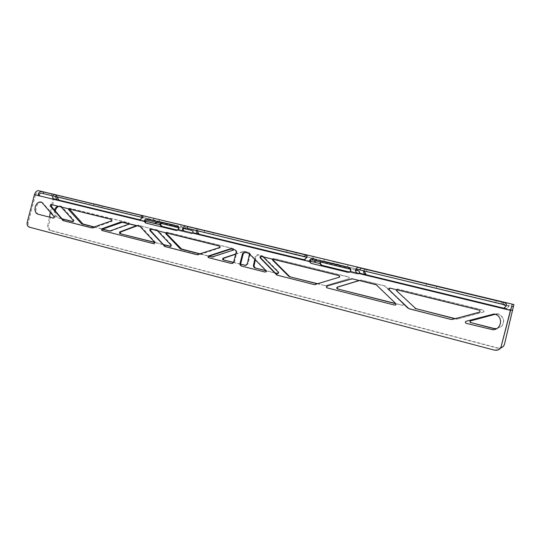 <?xml version="1.0" encoding="UTF-8"?>
<svg xmlns="http://www.w3.org/2000/svg" width="541" height="541" viewBox="0 0 541 541"><rect width="100%" height="100%" fill="white"/><g stroke="black" fill="none" stroke-linecap="round" stroke-linejoin="round"><path stroke-width="0.41" stroke-dasharray="2.71 2.03" d="M42.252 202.388L42.049 202.354C35.909 201.455 33.414 213.364 39.493 214.588L54.404 218.395L55.121 216.948L42.252 202.388M99.808 206.993L93.268 205.492L99.808 206.993M210.483 233.665L204.187 232.217L210.483 233.665M292.87 253.519L286.744 252.113L292.87 253.519M431.948 287.034L426.078 285.689L431.948 287.034M498.315 303.122L501.216 303.785L498.315 303.122M52.294 195.612L55.615 196.376L52.294 195.612M175.041 225.042L159.115 221.397L175.041 225.042M338.957 264.542L323.897 261.093L338.957 264.542M51.652 195.308L511.678 306.476M138.949 220.038L139.828 220.322C141.674 219.964 142.756 219.213 143.067 218.07L142.337 217.502M40.196 196.092L35.483 194.949C36.085 193.11 37.011 192.238 38.269 192.332M502.386 308.404L502.521 308.512C504.51 308.465 505.734 307.795 506.187 306.51L506.119 305.902M350.372 271.447L350.859 271.636L350.893 269.743M303.068 259.944L303.65 260.153C305.618 259.944 306.754 259.193 307.065 257.895L306.659 257.279M178.178 229.58L178.997 229.844L179.22 228.241L178.74 227.775M102.783 229.046L102.729 230.709L154.76 243.971L155.531 242.442L141.634 227.186L140.065 226.456M140.275 226.544L140.775 226.672M240.752 263.46C240.522 264.874 241.029 265.814 242.273 266.273L265.577 272.211C266.585 272.069 266.862 271.521 266.402 270.588L249.462 253.492M338.727 277.377L315.018 284.816L276.843 275.071M315.018 284.816L314.463 284.661M376.955 285.249L395.552 303.352M327.623 286.128C326.71 286.784 326.71 287.413 327.63 288.028L395.086 305.219C396.195 305.036 396.479 304.455 395.938 303.474M408.191 308.208L451.64 319.596L479.482 312.299C480.469 311.711 480.516 311.048 479.617 310.311M466.342 321.347C465.307 322.03 465.321 322.713 466.389 323.396L492.858 329.78C500.723 329.895 503.752 318.899 496.929 315.024M29.444 227.186L30.485 227.436C28.558 226.665 27.821 225.036 28.26 222.547L27.212 222.29M30.485 227.436L494.352 350.128M495.806 350.325L494.501 350.128M357.635 273.313L510.413 310.433M311.068 263.352L348.512 272.556L350.859 271.636L357.527 273.259M184.63 231.244L309.993 261.702M145.962 223.081L177.015 230.716L178.997 229.844L184.515 231.183M40.291 196.146L145.103 221.6M209.414 256.116C208.596 256.745 208.589 257.333 209.387 257.895L231.906 263.629C233.164 263.751 234.016 263.163 234.469 261.864L236.809 252.782C237.039 251.376 236.539 250.449 235.308 250.003L234.848 249.854M219.051 247.724L219.795 247.954L198.851 254.892L198.074 254.676M164.89 246.243L198.851 254.892M111.189 220.999L112.109 221.276L93.431 228.038L92.477 227.781M63.392 220.39L93.431 228.038M112.109 221.276L112.156 219.605M219.795 247.954C220.62 247.325 220.627 246.737 219.815 246.175M35.483 194.949L28.26 222.547M377.381 285.411L376.313 284.796M339.234 277.553C340.161 276.891 340.161 276.255 339.227 275.646M320.59 262L320.969 261.323L322.592 260.843L358.284 269.452C359.88 269.905 360.36 271.122 359.738 273.097L359.244 273.11M358.284 269.452L357.635 270.52M364.079 270.94L504.915 304.556C507.282 304.887 508.452 305.685 508.432 306.943C507.884 308.012 506.789 308.546 505.138 308.546L503.292 308.208M364.228 270.973L364.377 269.682L367.048 269.364L366.534 271.21M367.048 269.364L505.429 302.568L504.915 304.556M505.429 302.568C507.904 302.791 509.034 303.88 508.81 305.827C508.107 307.403 506.944 308.275 505.308 308.438L510.562 309.858M52.058 193.746L52.119 193.759C53.708 194.462 54.31 196.16 53.938 198.845L48.751 225.773L47.743 225.692C47.48 228.119 48.298 229.709 50.191 230.452L51.192 230.52C49.299 229.776 48.487 228.194 48.751 225.773M51.726 195.328L52.416 195.788M55.73 196.586L153.387 219.849C155.436 220.106 156.532 220.938 156.674 222.337M56.852 196.856L56.501 195.118L57.589 195.112L57.096 196.647M57.589 195.112L153.887 218.219L153.387 219.849M153.887 218.219C156.971 217.813 159.264 222.966 155.585 223.528L154.726 223.44M160.352 223.223L161.495 223.108L183.507 228.43M160.866 223.352L161.367 222.439L162.381 222.223L161.495 223.108M162.381 222.223L192.197 229.411L191.345 230.324M192.197 229.411C193.597 229.81 194.07 230.926 193.61 232.758L192.819 232.691M196.444 230.513L312.759 258.253C315.119 258.564 316.221 259.443 316.066 260.904M197.167 230.689L197.107 229.08L198.777 228.992L198.27 230.662M198.777 228.992L313.273 256.461L312.759 258.253M313.273 256.461C316.911 256.082 318.338 261.459 314.233 262.047L313.652 262.04M320.461 261.966L321.895 261.878L355.964 270.115M322.592 260.843L321.895 261.878M496.219 328.854L501.575 326.446C504.969 321.327 503.874 317.182 498.281 314.01L498.471 313.888C504.043 317.06 505.145 321.192 501.757 326.297L496.53 328.691M498.471 313.888L496.766 313.807L470.589 320.833M495.421 314.226L498.281 314.01M454.873 318.737L456.144 319.062L455.252 318.635M483.35 312.056L457.476 319.055L483.681 311.9C484.323 311.156 484.188 310.554 483.282 310.094L397.865 289.063L396.688 289.827M396.31 289.733L397.452 289.11L483.059 310.196C483.972 310.662 484.107 311.264 483.458 312.015L483.127 312.171M359.041 280.536L361.138 280.015L359.258 280.59M395.802 303.731L402.632 305.273L395.687 303.515M402.632 305.273L403.194 305.252L403.518 303.629L384.955 285.885L361.138 280.015M360.651 280.049L384.523 285.925L403.119 303.717L402.788 305.34L402.227 305.367M384.523 285.925L384.955 285.885M275.22 272.921L265.861 270.547M265.956 270.75L275.457 273.164M263.102 256.86L262.405 256.163L263.082 256.184L278.94 272.116L278.297 272.13M263.082 256.184L258.043 254.71L256.062 256.461L255.372 259.66M254.811 259.071L255.379 256.441L257.36 254.683L262.405 256.163M233.381 262.473L239.981 264.15M239.967 263.974L233.482 262.324M249.286 254.933L249.983 254.96L248.089 263.724L247.393 263.717M235.748 253.925L243.741 251.322L247.737 252.234L249.117 253.404M249.983 254.96C250.145 253.594 249.631 252.701 248.434 252.268L244.451 251.349L235.673 254.223M208.495 255.981L200.366 253.918M200.069 254.013L208.319 256.109M212.728 257.056L233.496 250.294C234.267 249.685 234.246 249.11 233.448 248.576L167.345 232.299L166.425 233.002M165.62 232.799L166.506 232.224L232.718 248.535L233.347 249.516M163.301 244.505L154.773 242.341M154.854 242.53L163.504 244.728M157.424 230.777L156.809 230.135L157.661 230.209L171.72 244.992L170.888 244.945M137.238 225.8L138.239 225.421L137.36 225.34L138.307 225.279L156.809 230.135M157.661 230.209L138.239 225.421M137.36 225.34L136.575 225.631M101.701 228.863L94.526 227.044M94.262 227.139L101.546 228.985M110.587 231.122L129.035 224.474L128.995 222.851L70.256 208.393L69.437 209.069M68.491 208.833L69.282 208.278L128.102 222.764L128.65 223.676M503.272 346.585C501.818 347.991 500.06 348.465 497.99 347.998L51.192 230.52M497.99 347.998L500.384 348.269M497.801 348.201L50.191 230.452M145.15 221.086L139.767 219.781M145.123 221.201L139.585 219.856M192.447 233.151L190.959 233.543L177.617 230.168M190.959 233.543L177.475 230.256M310.034 261.127L304.035 259.673M310.007 261.256L303.819 259.748M358.798 273.604L357.019 273.996L349.709 272.082M357.019 273.996L349.547 272.177M504.205 308.431L503.549 308.127M61.194 207.034L60.68 206.466L61.667 206.581L74.144 220.309L73.17 220.221M58.665 206.405L60.707 206.087L57.873 206.216M54.499 210.084C53.728 214.026 54.898 216.643 58.022 217.928L62.181 218.99M62.005 218.787L59.01 218.023C56.19 216.948 54.945 214.608 55.297 211.01M348.769 278.791L325.865 285.641L348.769 278.791C349.642 278.155 349.621 277.547 348.715 276.958L273.996 258.557L272.962 259.295M272.339 259.139L273.34 258.544L348.201 276.978C349.107 277.567 349.128 278.182 348.262 278.818M317.33 283.802L325.249 285.628L317.662 283.7M325.865 285.641L324.695 285.668M59.72 205.972L60.68 206.466M47.743 225.692L49.4 217.103M50.333 212.275L51.436 206.54M51.787 204.714L52.849 199.196M457.476 319.055L456.144 319.062M313.848 262.027L320.353 263.535M456.428 318.933L457.76 318.926M278.162 273.672L278.94 272.116M73.522 221.709L74.144 220.309M61.667 206.581L60.707 206.087M504.381 308.329L512.854 310.277M154.942 223.467L160.704 224.772M191.757 233.611L193.61 232.758L198.966 234.057M357.513 273.983L359.738 273.097L366.156 274.652M171.024 246.466L171.72 244.992M245.607 265.401L246.202 265.455L248.089 263.724M325.249 285.628L326.419 285.601M42.049 202.354L41.535 202.206M39.493 214.588L38.465 214.317M41.995 202.571L43.016 202.868M55.121 216.948L54.114 216.677M140.761 226.922L141.634 227.186M155.531 242.442L154.672 242.206M102.729 230.709L101.796 230.459M153.874 243.727L154.726 243.964M249.753 253.837L250.442 254.06M266.402 270.588L265.746 270.399M242.273 266.273L241.57 266.084M264.867 272.022L265.53 272.204M327.63 288.028L327.095 287.88M394.585 305.083L394.971 305.192M409.361 308.864L409.003 308.755M358.318 273.557L357.844 273.374M348.512 272.556L348.019 272.366M302.859 260.072L302.277 259.856M177.015 230.716L176.204 230.459M139.165 220.255L138.286 219.977M40.744 196.315L39.716 196.004M234.469 261.864L233.753 261.661M236.099 252.566L236.809 252.782M231.075 263.406L231.798 263.602M209.387 257.895L208.63 257.685M165.783 246.777L164.944 246.554M196.992 254.723L197.769 254.933M91.517 227.835L92.47 228.092M64.176 220.884L63.182 220.62M58.543 199.96L53.938 198.845M397.452 289.11L397.865 289.063M403.518 303.629L403.119 303.717M262.121 255.636L261.445 255.609M257.895 254.737L258.578 254.764M256.062 256.461L255.379 256.441M244.241 251.376L244.951 251.409M248.434 252.268L247.737 252.234M243.883 251.45L243.173 251.423M213.742 257.009L212.985 256.989M232.772 250.26L233.496 250.294M166.506 232.224L167.345 232.299M233.448 248.576L232.718 248.535M138.307 225.279L139.186 225.367M156.809 229.702L155.957 229.627M111.5 231.068L110.58 230.993M128.143 224.387L129.035 224.474M69.282 208.278L70.256 208.393M128.995 222.851L128.102 222.764M58.022 217.928L59.01 218.023M273.34 258.544L273.996 258.557M348.715 276.958L348.201 276.978M42.245 202.388L41.353 202.124M102.033 205.81L101.654 207.46M213.384 232.535L212.971 234.294M296.38 252.458L295.941 254.297M436.715 286.142L436.229 288.116M501.216 303.785L501.723 301.75M55.615 196.376L55.98 194.774M180.687 226.476L181.086 224.758M347.552 266.713L348.005 264.833M323.897 261.093L324.35 259.213M159.115 221.397L159.514 219.68M51.483 195.409L51.848 193.8M495.84 302.493L496.347 300.458M426.558 283.721L426.078 285.689M287.183 250.28L286.744 252.113M204.599 230.466L204.187 232.217M93.647 203.842L93.268 205.492M143.067 218.07L143.034 216.251M506.187 306.51L506.471 304.914M351.143 270.189L350.832 269.012M307.065 257.895L307.119 256.062M179.22 228.241L178.604 226.977M358.237 273.536L357.77 273.354M40.724 196.309L39.703 196.004M363.667 271.312L364.377 269.682M508.432 306.943L508.81 305.827M55.716 196.606L56.501 195.118M160.285 223.271L161.367 222.439M196.309 230.662L197.107 229.08M315.653 261.398L313.908 262.04M320.171 262.169L320.969 261.323M52.119 193.759L513.916 304.556M59.625 205.959L60.612 206.08M191.298 233.59L192.089 233.658M154.523 223.44L155.375 223.528M357.79 274.037L358.284 274.023M167.203 232.278L166.364 232.211M70.161 208.373L69.187 208.265M73.637 221.722L72.67 221.641M153.901 243.741L154.76 243.971M171.193 246.486L170.368 246.446M278.439 273.692L277.79 273.705M264.921 272.035L265.577 272.211M273.11 258.517L273.766 258.537M395.086 305.219L394.7 305.104M396.986 289.11L397.398 289.063M402.788 305.34L403.194 305.252M231.19 263.433L231.906 263.629M197.864 254.953L197.08 254.743M92.531 228.106L91.578 227.856M109.999 231.095L110.919 231.163M137.996 225.239L138.875 225.32M212.464 257.083L213.222 257.103M244.451 251.349L243.741 251.322M246.202 265.455L245.499 265.455M258.043 254.71L257.36 254.683M326.142 285.662L325.587 285.709"/><path stroke-width="0.81" d="M493.372 314.037L495.157 314.125C503.57 316.823 501.527 329.854 492.702 329.726L466.173 323.322C465.098 322.646 465.077 321.956 466.126 321.266L493.527 314.132L466.126 321.266M496.929 315.024L494.981 314.125L493.527 314.132M41.028 202.057L41.995 202.571L54.114 216.677L53.397 218.124L38.465 214.317C32.372 213.086 34.874 201.157 41.028 202.057L41.535 202.206M100.186 205.35L93.647 203.842L100.186 205.35M210.895 231.92L204.599 230.466L210.895 231.92M293.303 251.693L287.183 250.28L293.303 251.693M432.428 285.073L426.558 283.721L432.428 285.073M498.822 301.08L501.723 301.75L498.822 301.08M52.66 194.003L55.98 194.774L52.66 194.003M165.066 221.059L181.086 224.758L165.066 221.059M332.816 261.33L348.005 264.833L332.816 261.33M38.634 190.716L513.903 304.549L38.634 190.716C36.754 190.567 35.361 191.872 34.455 194.632L27.212 222.29C26.773 224.785 27.517 226.415 29.444 227.186L494.352 350.128L497.842 349.98C499.586 349.297 500.702 348.086 501.196 346.335L510.413 310.433L511.678 306.476L513.402 306.564L504.449 344.421L503.272 346.585M147.057 218.902C145.617 218.632 144.677 219.436 144.231 221.323L145.482 222.966L176.204 230.459L178.178 229.58L178.604 226.977L177.752 226.314L147.057 218.902L147.51 220.119C146.131 219.835 145.326 220.329 145.103 221.6L145.962 223.081M138.949 220.038C141.093 219.105 142.459 217.84 143.034 216.251L141.742 215.528L43.463 191.933C41.143 190.256 36.24 193.664 39.175 195.781L145.103 221.6M142.337 217.502L43.239 193.57C40.852 192.251 37.383 194.476 40.196 196.092L40.291 196.146M141.742 215.528L141.478 217.259M43.463 191.933L43.239 193.57M34.455 194.632L40.196 196.092M512.192 304.394L501.196 346.335M506.119 305.902L502.826 304.394L360.063 269.966C356.641 268.248 353.855 271.244 357.527 273.259L357.635 273.313M503.313 302.331L360.462 268.038C357.134 265.895 353.401 270.493 357.053 273.07L502.386 308.404C504.503 308.072 505.869 306.909 506.471 304.914C506.444 303.42 505.395 302.554 503.313 302.331L502.826 304.394M360.462 268.038L360.063 269.966M350.372 271.447L350.832 269.012L349.493 267.754L312.475 258.821C310.832 258.503 309.817 259.396 309.425 261.486L310.96 263.325L348.019 272.366L350.372 271.447L357.527 273.259M350.893 269.743L349.608 269.019L312.657 260.079C311.055 259.741 310.169 260.282 309.993 261.702L311.068 263.352M349.493 267.754L349.608 269.019M312.475 258.821L312.657 260.079M303.068 259.944C305.286 259.261 306.639 257.962 307.126 256.035L305.131 254.75L187.666 226.551C184.914 224.671 180.457 228.6 183.71 230.926L309.993 261.702M306.659 257.279L187.369 228.329C184.535 226.835 181.316 229.391 184.515 231.183L184.63 231.244M305.131 254.75L304.766 256.637M187.666 226.551L187.369 228.329M178.178 229.58L184.515 231.183M178.74 227.775L147.51 220.119M177.752 226.314L178.158 227.538M140.065 226.456L154.672 242.206L153.901 243.741L101.796 230.459L101.843 228.796L120.744 221.979L140.275 226.544M139.896 226.402L121.739 221.925L122.631 222.195L102.783 229.046L101.843 228.796M242.402 254.128L240.048 263.257L240.752 263.46L243.105 254.344L242.402 254.128C242.882 252.782 243.781 252.194 245.087 252.363L249.198 253.425M249.043 253.357L245.107 252.363M248.772 253.269L265.746 270.399C266.206 271.339 265.929 271.886 264.921 272.035L241.57 266.084C240.326 265.617 239.819 264.677 240.048 263.257M338.889 275.525L261.743 256.522C260.715 256.637 260.431 257.178 260.877 258.138L277.459 275.227M338.713 275.464C339.653 276.079 339.653 276.715 338.727 277.377L314.463 284.661L276.843 275.071L260.214 257.922C259.761 256.961 260.052 256.42 261.08 256.306L261.087 256.306M261.08 256.306L339.004 275.592M375.826 284.62L352.292 278.811L376.252 284.782L395.552 303.352C396.093 304.34 395.809 304.921 394.7 305.104L327.095 287.88C326.176 287.264 326.169 286.629 327.089 285.973L351.501 279.021L327.089 285.973M479.238 310.135L389.939 288.103L479.238 310.135C480.327 310.818 480.347 311.501 479.292 312.204L452.303 319.427L450.896 319.433L409.003 308.755L388.972 289.827C388.438 288.786 388.756 288.211 389.926 288.096L389.939 288.103M389.926 288.096L390.318 288.252C389.155 288.367 388.844 288.941 389.371 289.976L407.833 308.1M501.331 346.348C500.838 348.093 499.728 349.303 497.99 349.986L495.806 350.325M234.848 249.854L234.598 249.773C235.829 250.219 236.329 251.152 236.099 252.566L233.753 261.661C233.299 262.96 232.441 263.548 231.19 263.433L208.63 257.685C207.825 257.124 207.832 256.529 208.657 255.907L209.414 256.116L231.149 248.975L230.425 248.745L208.657 255.907M231.149 248.975L235.01 249.928M234.598 249.773L230.425 248.745M164.051 246.013L164.89 246.243L150.824 230.865L149.965 230.608L164.944 246.554L196.992 254.723L219.051 247.724C219.883 247.095 219.889 246.5 219.078 245.945L150.763 229.086L219.328 246.054M62.398 220.126L63.392 220.39L51.111 206.162L50.097 205.864L63.182 220.62L91.578 227.856L111.189 220.999L111.236 219.335L50.834 204.43L111.46 219.436M50.097 205.864L50.827 204.43L51.841 204.721L51.111 206.162M149.965 230.608C149.58 229.715 149.843 229.208 150.756 229.086L151.622 229.35C150.709 229.465 150.445 229.972 150.824 230.865M352.773 278.987L351.501 279.021M245.087 252.363L245.783 252.586C244.478 252.417 243.585 253.005 243.105 254.344M351.021 278.845L352.292 278.811M355.964 270.115L357.635 270.52C359.21 270.946 359.745 271.812 359.244 273.11L358.798 273.604M503.549 308.127L365.682 274.672C364.073 273.672 363.403 272.556 363.667 271.312L364.079 270.94M366.156 274.652L364.228 270.973M504.449 344.421L513.903 304.549M52.416 195.788L52.944 198.716L57.549 199.839C56.223 198.709 55.608 197.634 55.716 196.606L55.73 196.586M139.767 219.781L59.077 200.184L56.852 196.856M58.543 199.96L59.077 200.184M156.674 222.337L154.523 223.44L145.123 221.201M177.617 230.168L161.996 226.361L160.704 224.772L159.859 224.684L160.352 223.223M160.704 224.772L160.866 223.352M183.507 228.43L191.345 230.324C192.697 230.696 193.191 231.48 192.819 232.691L192.447 233.151M304.035 259.673L198.182 233.989C196.714 232.914 196.085 231.805 196.309 230.662L196.444 230.513M198.966 234.057L197.167 230.689M316.066 260.904L313.652 262.04L310.007 261.256M349.709 272.082L321.895 265.306L320.353 263.535L319.785 263.528L320.461 261.966M320.353 263.535L320.59 262M496.53 328.691L493.899 328.448L470.988 322.632L493.703 328.603L496.219 328.854M470.738 322.767C469.831 322.301 469.703 321.699 470.339 320.962L495.421 314.226M455.252 318.635L416.421 308.776L454.873 318.737M396.567 290.767L415.292 308.154L396.567 290.767L396.31 289.733M395.687 303.515L337.435 288.908C336.536 288.319 336.516 287.704 337.381 287.082L359.041 280.536M359.258 280.59L337.915 287.034C337.057 287.656 337.077 288.265 337.969 288.853M337.435 288.908L395.802 303.731M278.04 273.638L275.22 272.921M265.861 270.547L255.034 267.978L265.956 270.75M275.457 273.164L277.946 273.672M277.513 273.685L278.297 272.13L263.102 256.86M255.034 267.978C253.824 267.525 253.303 266.618 253.472 265.259L254.811 259.071M255.372 259.66L254.162 265.259C254 266.618 254.513 267.525 255.717 267.971M233.482 262.324L223.203 259.89L233.381 262.473M239.981 264.15L245.607 265.401L239.967 263.974M244.904 265.401L245.499 265.455L247.393 263.717L249.286 254.933L249.117 253.404M235.673 254.223L223.9 258.192C223.142 258.794 223.156 259.362 223.947 259.903M223.203 259.89C222.412 259.349 222.398 258.774 223.156 258.172L235.748 253.925M200.366 253.918L180.045 248.63L165.816 233.705L165.62 232.799M166.425 233.002L166.655 233.773L181.735 249.185M208.319 256.109L212.728 257.056L208.495 255.981M180.924 249.151L200.069 254.013M233.347 249.516L232.772 250.26L211.95 257.029M170.665 246.371L163.301 244.505M154.773 242.341L119.656 233.584L154.854 242.53M163.504 244.728L170.462 246.439M170.199 246.425L170.888 244.945L157.424 230.777M136.575 225.631L119.608 231.967L120.515 232.042L137.238 225.8M94.526 227.044L81.319 223.568L68.666 209.685L68.491 208.833M69.437 209.069L83.057 224.13M110.357 231.061L101.701 228.863M82.097 224.048L94.262 227.139M101.546 228.985L110.181 231.088M128.65 223.676L128.143 224.387L109.667 231.048M500.384 348.269L503.455 346.355L504.28 344.617M154.821 223.433L145.15 221.086M139.585 219.856L58.09 200.055M177.475 230.256L161.15 226.28L159.859 224.684L154.726 223.44M312.887 261.952L310.034 261.127M303.819 259.748L192.819 232.691M349.547 272.177L321.327 265.306L319.785 263.528L313.652 262.04M503.292 308.208L359.244 273.11M62.181 218.99L72.67 221.641L73.17 220.221L61.194 207.034M57.873 206.216C56.25 206.865 55.121 208.157 54.499 210.084M55.297 211.01C55.757 208.779 56.879 207.244 58.665 206.405M72.967 221.567L62.005 218.787M272.563 260.099L288.63 276.194L289.259 276.174L273.219 260.113L272.563 260.099L272.339 259.139M317.662 283.7L289.624 276.762L317.33 283.802M289.624 276.762L288.63 276.194M49.4 217.103L50.333 212.275M51.436 206.54L51.787 204.714M52.849 199.196L52.944 198.716M119.656 233.584L119.608 231.967M416.049 308.877L414.92 308.248M313.469 261.966L313.848 262.027M396.688 289.827L396.979 290.706M415.292 308.154L416.421 308.776M120.515 232.042L120.562 233.651M289.259 276.174L290.247 276.742M272.962 259.295L273.219 260.113M470.589 320.833C469.953 321.57 470.088 322.172 470.988 322.632M502.386 308.404L510.298 310.324M121.651 222.256L120.744 221.979M260.877 258.138L260.214 257.922M389.371 289.976L388.972 289.827M510.562 309.858L512.706 310.378M337.381 287.082L337.915 287.034M253.472 265.259L254.162 265.259M223.156 258.172L223.9 258.192M180.045 248.63L180.863 248.664M166.655 233.773L165.816 233.705M81.319 223.568L82.279 223.649M69.64 209.793L68.666 209.685M154.09 223.379L154.706 223.44M161.15 226.28L161.996 226.361M198.817 234.239L199.602 234.307M321.327 265.306L321.895 265.306M366.446 274.963L366.92 274.943M352.265 278.804L352.746 278.98"/></g></svg>
